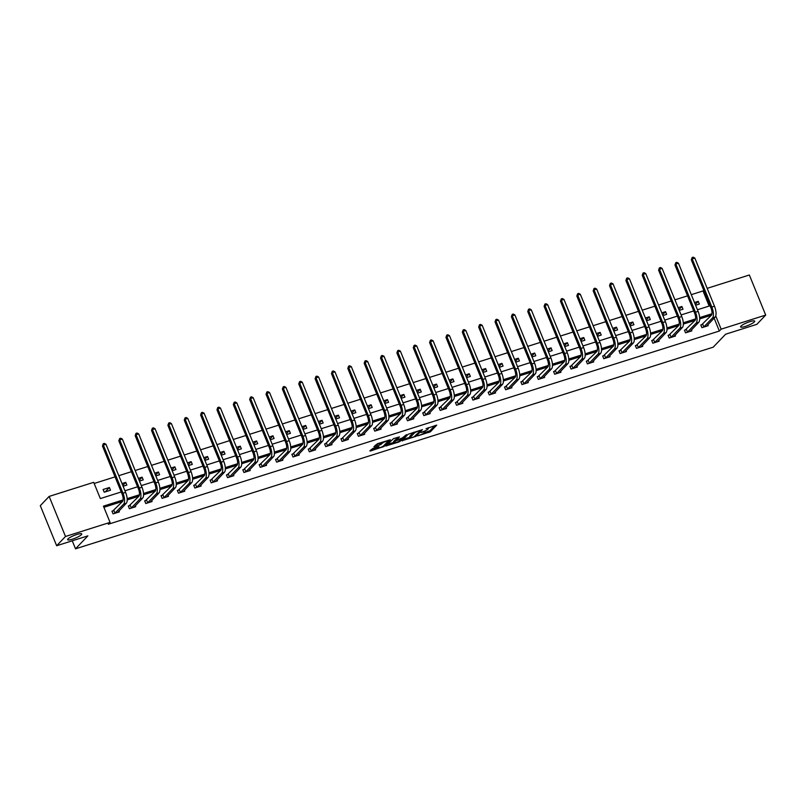 <?xml version="1.0" encoding="UTF-8"?>
<svg xmlns="http://www.w3.org/2000/svg" width="806" height="806" viewBox="0 0 806 806"><rect width="100%" height="100%" fill="white"/><g stroke="black" fill="none" stroke-linecap="round" stroke-linejoin="round"><path stroke-width="1.21" d="M417.649 435.895L430.434 431.774L436.741 425.115L426.001 428.711A3.738 0.715 157.8 0 1 428.349 428.46A3.738 0.715 157.8 0 1 428.177 428.832L427.664 429.376A3.738 0.715 157.8 0 1 423.251 431.583L420.873 432.51L422.767 432.087A3.738 0.715 157.8 0 1 425.125 431.845A3.738 0.715 157.8 0 1 424.953 432.218L424.43 432.762A3.738 0.715 157.8 0 1 420.027 434.958L417.649 435.895M81.416 534.68A7.627 1.451 157.8 0 0 81.769 533.925A7.627 1.451 157.8 0 0 75.583 534.912A7.627 1.451 157.8 0 0 67.996 538.922A7.627 1.451 157.8 0 0 67.644 539.688A7.627 1.451 157.8 0 0 73.83 538.7A7.627 1.451 157.8 0 0 81.416 534.68M754.356 321.896A7.627 1.451 157.8 0 0 754.708 321.141A7.627 1.451 157.8 0 0 748.522 322.118A7.627 1.451 157.8 0 0 740.936 326.138A7.627 1.451 157.8 0 0 740.583 326.904A7.627 1.451 157.8 0 0 746.769 325.916A7.627 1.451 157.8 0 0 754.356 321.896M372.997 448.398L369.863 450.927L370.548 450.967L384.069 446.433L390.376 439.774L377.49 443.693L373.944 446.715L379.878 444.993L382.306 443.209A3.133 0.594 157.8 0 1 385.419 441.557A3.133 0.594 157.8 0 1 387.958 441.154A3.133 0.594 157.8 0 1 387.817 441.466L383.696 445.768A3.133 0.594 157.8 0 1 380.583 447.421A3.133 0.594 157.8 0 1 378.044 447.824A3.133 0.594 157.8 0 1 378.195 447.511L378.931 446.675L378.195 446.756L372.997 448.398M707.174 288.346L749.348 275.007L765.7 315.075L756.854 324.334L725.612 334.218L713.219 347.174L75.512 548.826L87.894 535.859L56.652 545.743L65.498 536.484L49.146 496.415L93.708 482.32L100.337 498.571L121.222 491.962M765.7 315.075L721.138 329.17L715.748 315.962M123.117 499.922L103.43 506.148L110.059 522.399L108.296 524.243L719.365 331.024L721.138 329.17M110.059 522.399L65.498 536.484M401.872 440.801L416.077 436.308L422.384 429.658L408.128 434.263L401.872 440.801M398.698 442.061L385.812 445.98L393.499 438.635L399.433 436.912L396.844 439.683L397.529 439.723L402.345 437.94L406.466 434.635L400.078 441.376L398.698 442.061L398.476 441.517M72.248 540.816L75.512 548.826M719.365 331.024L714.116 318.148M711.426 315.196L699.699 318.904M695.064 320.365L683.347 324.072M678.712 325.533L666.985 329.241M651.913 340.938L662.331 330.732L650.623 334.419M645.999 335.88L634.272 339.588M629.637 341.049L617.91 344.756M602.838 356.454L613.255 346.248L601.558 349.935M596.924 351.396L585.196 355.103M580.572 356.574L568.845 360.282M564.21 361.743L552.483 365.45M547.858 366.911L536.131 370.619M531.497 372.09L519.769 375.798M515.145 377.258L503.418 380.966M488.345 392.653L498.763 382.457L487.056 386.134M482.431 387.605L470.704 391.313M466.07 392.774L454.342 396.481M439.27 408.168L449.688 397.973L437.99 401.65M433.356 403.121L421.629 406.829M417.004 408.289L405.277 411.997M390.205 423.684L400.622 413.488L388.915 417.165M384.291 418.636L372.563 422.344M367.929 423.805L356.202 427.512M341.129 439.21L351.547 429.004L339.85 432.691M335.215 434.152L323.488 437.86M318.854 439.32L307.136 443.028M302.502 444.499L290.775 448.207M286.14 449.667L274.423 453.375M269.788 454.836L258.061 458.543M253.427 460.014L241.709 463.722M237.075 465.183L225.348 468.891M220.713 470.351L208.996 474.059M204.361 475.53L192.634 479.238M188 480.698L176.282 484.406M171.648 485.877L159.92 489.585M155.286 491.045L143.569 494.753M138.934 496.214L127.207 499.922M122.572 501.392L103.893 507.296M702.5 324.435L700.797 324.969L701.905 327.679L708.192 325.695L707.809 324.747M686.148 329.604L684.445 330.148L685.543 332.848L691.84 330.863L691.457 329.926M669.786 334.782L668.083 335.316L669.192 338.026L675.478 336.031L675.096 335.095M653.434 339.951L651.732 340.485L652.83 343.195L659.127 341.21L658.744 340.263M637.072 345.119L635.37 345.663L636.478 348.363L642.765 346.379L642.382 345.442M620.721 350.298L619.018 350.832L620.116 353.542L626.413 351.547L626.03 350.61M604.359 355.466L602.656 356L603.765 358.71L610.051 356.726L609.668 355.778M588.007 360.635L586.305 361.179L587.403 363.879L593.7 361.894L593.317 360.957M571.645 365.813L569.943 366.347L571.051 369.057L577.338 367.062L576.955 366.125M555.294 370.982L553.591 371.516L554.689 374.226L560.986 372.241L560.603 371.304M538.932 376.15L537.229 376.694L538.337 379.404L544.624 377.41L544.241 376.473M522.58 381.329L520.878 381.863L521.976 384.573L528.273 382.578L527.89 381.641M506.218 386.497L504.516 387.041L505.624 389.741L511.911 387.757L511.528 386.82M489.867 391.676L488.164 392.21L489.262 394.92L495.559 392.925L495.176 391.988M473.505 396.844L471.802 397.378L472.91 400.088L479.197 398.104L478.814 397.156M457.143 402.013L455.45 402.557L456.549 405.257L462.846 403.272L462.463 402.335M440.791 407.191L439.089 407.725L440.197 410.435L446.484 408.44L446.101 407.504M424.43 412.36L422.737 412.894L423.835 415.604L430.132 413.619L429.749 412.672M408.078 417.528L406.375 418.072L407.483 420.772L413.77 418.788L413.387 417.851M391.716 422.707L390.023 423.241L391.122 425.951L397.418 423.956L397.036 423.019M375.364 427.875L373.662 428.409L374.77 431.119L381.057 429.135L380.674 428.198M359.002 433.044L357.3 433.588L358.408 436.298L364.705 434.303L364.322 433.366M342.651 438.222L340.948 438.756L342.056 441.466L348.343 439.471L347.96 438.535M326.289 443.391L324.586 443.935L325.695 446.635L331.991 444.65L331.609 443.713M309.937 448.559L308.235 449.103L309.343 451.813L315.63 449.819L315.247 448.882M293.575 453.738L291.873 454.272L292.981 456.982L299.278 454.997L298.885 454.05M277.224 458.906L275.521 459.45L276.629 462.15L282.916 460.166L282.533 459.229M260.862 464.085L259.159 464.619L260.267 467.329L266.554 465.334L266.171 464.397M244.51 469.253L242.808 469.787L243.916 472.497L250.203 470.513L249.82 469.566M228.148 474.422L226.446 474.966L227.554 477.666L233.841 475.681L233.458 474.744M211.797 479.6L210.094 480.134L211.202 482.844L217.489 480.85L217.106 479.913M195.435 484.769L193.732 485.303L194.84 488.013L201.127 486.028L200.744 485.091M179.083 489.937L177.38 490.481L178.479 493.191L184.776 491.197L184.393 490.26M162.721 495.116L161.019 495.65L162.127 498.36L168.414 496.365L168.031 495.428M146.37 500.284L144.667 500.828L145.765 503.528L152.062 501.544L151.679 500.607M130.008 505.453L128.305 505.997L129.413 508.707L135.7 506.712L135.317 505.775M113.656 510.631L111.953 511.165L113.052 513.875L119.348 511.891L118.966 510.944M709.179 306.048L703.013 290.946L691.286 294.664M687.548 295.842L674.934 299.832M671.186 301.011L658.573 305M654.835 306.189L642.221 310.179M638.473 311.358L625.859 315.348M622.121 316.526L609.507 320.516M605.759 321.705L593.145 325.695M589.408 326.873L576.794 330.863M573.046 332.042L560.432 336.031M556.694 337.22L544.08 341.21M540.332 342.389L527.718 346.379M523.981 347.567L511.357 351.557M507.619 352.736L495.005 356.726M491.267 357.904L478.643 361.894M474.905 363.083L462.291 367.073M458.554 368.251L445.93 372.241M442.192 373.42L429.578 377.41M425.84 378.598L413.216 382.588M409.478 383.767L396.864 387.757M393.127 388.935L380.503 392.925M376.765 394.114L364.151 398.104M360.413 399.282L347.789 403.272M344.051 404.461L331.437 408.451M327.699 409.629L315.075 413.619M311.338 414.798L298.724 418.788M294.986 419.976L282.362 423.966M278.624 425.145L266.01 429.135M262.272 430.313L249.648 434.303M245.911 435.492L233.297 439.482M229.559 440.66L216.935 444.65M213.197 445.829L200.583 449.819M196.845 451.007L184.221 454.997M180.484 456.176L167.87 460.166M164.132 461.344L151.508 465.334M147.77 466.523L135.156 470.513M131.418 471.691L118.794 475.681M115.057 476.87L94.171 483.469M695.598 305.222L699.356 304.033L698.248 301.323L694.49 302.512M679.236 310.391L683.004 309.202L681.896 306.492L678.138 307.68M662.885 315.559L666.643 314.37L665.534 311.67L661.776 312.859M646.523 320.738L650.281 319.549L649.183 316.839L645.425 318.027M630.171 325.906L633.929 324.717L632.821 322.007L629.063 323.196M613.809 331.075L617.567 329.886L616.469 327.186L612.711 328.374M597.458 336.253L601.216 335.064L600.107 332.354L596.349 333.543M581.096 341.422L584.854 340.233L583.756 337.523L579.998 338.711M564.744 346.6L568.502 345.411L567.394 342.701L563.636 343.89M548.382 351.769L552.14 350.58L551.042 347.87L547.284 349.058M532.031 356.937L535.788 355.748L534.68 353.048L530.922 354.237M515.669 362.116L519.427 360.927L518.329 358.217L514.571 359.405M499.317 367.284L503.075 366.095L501.967 363.385L498.209 364.574M482.955 372.453L486.713 371.264L485.615 368.564L481.857 369.752M466.603 377.631L470.361 376.442L469.253 373.732L465.495 374.921M450.242 382.8L454 381.611L452.901 378.901L449.133 380.089M433.89 387.968L437.648 386.779L436.54 384.079L432.782 385.268M417.528 393.147L421.286 391.958L420.188 389.248L416.42 390.436M401.176 398.315L404.934 397.126L403.826 394.416L400.068 395.605M384.815 403.484L388.573 402.295L387.474 399.595L383.706 400.784M368.463 408.662L372.221 407.473L371.113 404.763L367.355 405.952M352.101 413.831L355.859 412.642L354.761 409.932L350.993 411.12M335.749 419.009L339.507 417.82L338.399 415.11L334.641 416.299M319.388 424.178L323.146 422.989L322.047 420.279L318.279 421.467M303.036 429.346L306.794 428.157L305.686 425.457L301.928 426.646M286.674 434.525L290.432 433.336L289.334 430.626L285.566 431.815M270.312 439.693L274.08 438.504L272.972 435.794L269.214 436.983M253.961 444.862L257.719 443.673L256.61 440.973L252.852 442.162M237.599 450.04L241.367 448.851L240.259 446.141L236.501 447.33M221.247 455.209L225.005 454.02L223.897 451.31L220.139 452.498M204.885 460.377L208.653 459.188L207.545 456.488L203.787 457.677M188.533 465.556L192.291 464.367L191.183 461.657L187.425 462.846M172.172 470.724L175.94 469.535L174.831 466.825L171.074 468.014M155.82 475.903L159.578 474.714L158.47 472.004L154.712 473.193M139.458 481.071L143.226 479.882L142.118 477.172L138.36 478.361M123.106 486.24L126.864 485.051L125.756 482.351L121.998 483.54M109.404 487.519L103.108 489.504L104.216 492.214L110.513 490.229L109.404 487.519L105.213 491.902M56.652 545.743L40.3 505.674L49.146 496.415M703.013 290.946L703.719 290.21M124.96 490.783L137.574 486.794M141.312 485.615L153.936 481.625M157.674 480.436L170.288 476.447M174.025 475.268L186.649 471.278M190.387 470.1L203.001 466.11M206.739 464.921L219.363 460.931M223.101 459.752L235.715 455.763M239.453 454.584L252.077 450.594M255.814 449.405L268.428 445.416M272.166 444.237L284.79 440.247M288.528 439.058L301.142 435.069M304.88 433.89L317.504 429.9M321.241 428.721L333.855 424.732M337.603 423.543L350.217 419.553M353.955 418.374L366.569 414.385M370.317 413.206L382.931 409.216M386.668 408.027L399.282 404.038M403.03 402.859L415.644 398.869M419.382 397.69L431.996 393.701M435.744 392.512L448.358 388.522M452.095 387.343L464.709 383.354M468.457 382.165L481.071 378.175M484.809 376.996L497.423 373.007M501.171 371.828L513.785 367.838M517.523 366.649L530.147 362.66M533.884 361.481L546.498 357.491M550.236 356.312L562.86 352.323M566.598 351.134L579.212 347.144M582.95 345.965L595.574 341.976M599.311 340.797L611.925 336.807M615.663 335.618L628.287 331.629M632.025 330.45L644.639 326.46M648.377 325.271L661.001 321.282M664.738 320.103L677.352 316.113M681.09 314.934L693.714 310.945M697.452 309.756L710.066 305.766M711.97 313.725L699.648 317.624M695.608 318.904L683.297 322.793M679.257 324.072L666.935 327.971M662.895 329.241L650.583 333.14M646.543 334.419L634.221 338.308M630.181 339.588L617.87 343.487M613.829 344.756L601.508 348.655M597.468 349.935L585.156 353.824M581.116 355.103L568.794 359.002M564.754 360.282L552.442 364.171M548.402 365.45L536.081 369.339M532.041 370.619L519.729 374.518M515.689 375.798L503.367 379.686M499.327 380.966L487.015 384.865M482.975 386.134L470.654 390.033M466.614 391.313L454.302 395.202M450.262 396.481L437.94 400.38M433.9 401.65L421.588 405.549M417.548 406.829L405.227 410.717M401.187 411.997L388.875 415.896M384.835 417.165L372.513 421.064M368.473 422.344L356.161 426.233M352.121 427.512L339.8 431.411M335.759 432.691L323.448 436.58M319.408 437.86L307.086 441.748M303.046 443.028L290.734 446.927M286.694 448.207L274.372 452.095M270.332 453.375L258.021 457.274M253.981 458.543L241.659 462.443M237.619 463.722L225.297 467.611M221.267 468.891L208.945 472.79M204.905 474.059L192.584 477.958M188.544 479.238L176.232 483.126M172.192 484.406L159.87 488.305M155.83 489.585L143.518 493.474M139.478 494.753L127.157 498.642M698.248 301.323L695.276 304.436M681.896 306.492L678.924 309.605M665.534 311.67L662.562 314.783M649.183 316.839L646.211 319.952M632.821 322.007L629.849 325.12M616.469 327.186L613.497 330.299M600.107 332.354L597.135 335.467M583.756 337.523L580.783 340.636M567.394 342.701L564.422 345.814M551.042 347.87L548.06 350.983M534.68 353.048L531.708 356.151M518.329 358.217L515.346 361.33M501.967 363.385L498.995 366.498M485.615 368.564L482.633 371.677M469.253 373.732L466.281 376.845M452.901 378.901L449.919 382.014M436.54 384.079L433.568 387.192M420.188 389.248L417.206 392.361M403.826 394.416L400.854 397.529M387.474 399.595L384.492 402.708M371.113 404.763L368.14 407.876M354.761 409.932L351.779 413.045M338.399 415.11L335.427 418.223M322.047 420.279L319.065 423.392M305.686 425.457L302.713 428.57M289.334 430.626L286.352 433.739M272.972 435.794L270 438.907M256.61 440.973L253.638 444.086M240.259 446.141L237.286 449.254M223.897 451.31L220.925 454.423M207.545 456.488L204.573 459.601M191.183 461.657L188.211 464.77M174.831 466.825L171.859 469.938M158.47 472.004L155.498 475.117M142.118 477.172L139.146 480.285M125.756 482.351L122.784 485.454M424.51 432.681L429.991 430.686L434.918 425.538M403.202 439.411L410.073 437.245M414.052 436.852L420.51 430.626L418.536 431.069A3.738 0.715 157.8 0 0 414.133 433.275L410.385 437.205A3.738 0.715 157.8 0 0 410.204 437.577A3.738 0.715 157.8 0 0 412.561 437.326L414.052 436.852M410.204 437.577L409.77 436.489A3.738 0.715 157.8 0 1 409.942 436.117L413.609 432.268M393.912 442.353L387.202 444.479M397.61 437.336L396.471 438.756M394.215 442.434A3.133 0.594 157.8 0 0 394.063 442.746A3.133 0.594 157.8 0 0 396.602 442.343A3.133 0.594 157.8 0 0 399.716 440.691L401.166 439.179L400.481 439.139L395.665 440.912L394.215 442.434L393.771 441.356A3.133 0.594 157.8 0 0 393.63 441.658L394.063 442.746M396.532 439.169L395.222 439.834L395.665 440.912M393.771 441.356L395.222 439.834M375.324 445.214L381.601 442.393M387.857 440.922L388.552 440.197M371.193 449.536L377.883 447.421M706.489 326.229L715.124 317.101L712.504 317.927L703.608 327.145M700.978 325.423L711.396 315.217A5.954 2.297 -107.5 0 0 710.963 307.952L691.316 259.814L692.142 257.507L693.19 257.174L694.822 258.061L714.469 306.199A8.937 3.446 72.5 0 1 715.124 317.101M694.822 258.061L692.193 258.887L711.839 307.026A8.937 3.446 72.5 0 1 712.504 317.927M692.142 257.507L692.193 258.887L691.316 259.814M702.741 324.274L703.85 326.984M690.138 331.397L698.772 322.269L696.142 323.095L687.246 332.314M684.626 330.591L695.044 320.395A5.954 2.297 -107.5 0 0 694.601 313.121L674.954 264.983L675.791 262.685L676.838 262.353L678.461 263.23L698.107 311.368A8.937 3.446 72.5 0 1 698.772 322.269M678.461 263.23L675.841 264.056L695.487 312.204A8.937 3.446 72.5 0 1 696.142 323.095M675.791 262.685L675.841 264.056L674.954 264.983M686.39 329.442L687.498 332.153M673.776 336.576L682.41 327.438L679.79 328.274L670.894 337.482M668.265 335.759L678.682 325.564A5.954 2.297 -107.5 0 0 678.249 318.299L658.603 270.161L659.429 267.854L660.477 267.521L662.109 268.408L681.755 316.546A8.937 3.446 72.5 0 1 682.41 327.438M662.109 268.408L659.479 269.234L679.126 317.373A8.937 3.446 72.5 0 1 679.79 328.274M659.429 267.854L659.479 269.234L658.603 270.161M670.028 334.621L671.136 337.331M657.424 341.744L666.058 332.616L663.429 333.442L654.532 342.661M662.331 330.732A5.954 2.297 -107.5 0 0 661.887 323.468L642.241 275.33L643.077 273.022L644.125 272.69L645.747 273.577L665.393 321.715A8.937 3.446 72.5 0 1 666.058 332.616M645.747 273.577L643.128 274.403L662.774 322.541A8.937 3.446 72.5 0 1 663.429 333.442M643.077 273.022L643.128 274.403L642.241 275.33M653.676 339.789L654.784 342.5M641.062 346.912L649.696 337.785L647.077 338.611L638.181 347.829M635.551 346.106L645.969 335.911A5.954 2.297 -107.5 0 0 645.535 328.647L625.889 280.498L626.715 278.201L627.763 277.869L629.395 278.745L649.042 326.883A8.937 3.446 72.5 0 1 649.696 337.785M629.395 278.745L626.766 279.581L646.412 327.72A8.937 3.446 72.5 0 1 647.077 338.611M626.715 278.201L626.766 279.581L625.889 280.498M637.314 344.968L638.423 347.668M624.71 352.091L633.345 342.963L630.715 343.789L621.819 352.998M619.199 351.275L629.617 341.079A5.954 2.297 -107.5 0 0 629.174 333.815L609.527 285.677L610.364 283.369L611.411 283.037L613.034 283.924L632.68 332.062A8.937 3.446 72.5 0 1 633.345 342.963M613.034 283.924L610.414 284.75L630.06 332.888A8.937 3.446 72.5 0 1 630.715 343.789M610.364 283.369L610.414 284.75L609.527 285.677M620.963 350.136L622.071 352.847M608.349 357.26L616.983 348.132L614.363 348.958L605.467 358.176M613.255 346.248A5.954 2.297 -107.5 0 0 612.822 338.983L593.176 290.845L594.002 288.538L595.05 288.205L596.682 289.092L616.318 337.23A8.937 3.446 72.5 0 1 616.983 348.132M596.682 289.092L594.052 289.918L613.698 338.057A8.937 3.446 72.5 0 1 614.363 348.958M594.002 288.538L594.052 289.918L593.176 290.845M604.601 355.305L605.709 358.015M591.997 362.428L600.631 353.3L598.002 354.136L589.105 363.345M586.486 361.622L596.903 351.426A5.954 2.297 -107.5 0 0 596.46 344.162L576.814 296.014L577.65 293.716L578.698 293.384L580.32 294.261L599.966 342.399A8.937 3.446 72.5 0 1 600.631 353.3M580.32 294.261L577.701 295.097L597.347 343.235A8.937 3.446 72.5 0 1 598.002 354.136M577.65 293.716L577.701 295.097L576.814 296.014M588.249 360.484L589.357 363.184M575.635 367.607L584.269 358.479L581.65 359.305L572.754 368.513M570.124 366.801L580.542 356.595A5.954 2.297 -107.5 0 0 580.098 349.33L560.462 301.192L561.288 298.885L562.336 298.552L563.968 299.439L583.604 347.577A8.937 3.446 72.5 0 1 584.269 358.479M563.968 299.439L561.339 300.265L580.985 348.404A8.937 3.446 72.5 0 1 581.65 359.305M561.288 298.885L561.339 300.265L560.462 301.192M571.887 365.652L572.995 368.362M559.283 372.775L567.918 363.647L565.288 364.473L556.392 373.692M553.772 371.969L564.19 361.773A5.954 2.297 -107.5 0 0 563.747 354.499L544.1 306.361L544.937 304.053L545.984 303.731L547.606 304.608L567.253 352.746A8.937 3.446 72.5 0 1 567.918 363.647M547.606 304.608L544.987 305.434L564.633 353.572A8.937 3.446 72.5 0 1 565.288 364.473M544.937 304.053L544.987 305.434L544.1 306.361M555.535 370.82L556.634 373.531M542.922 377.954L551.556 368.816L548.936 369.652L540.04 378.86M537.411 377.137L547.828 366.942A5.954 2.297 -107.5 0 0 547.385 359.678L527.749 311.539L528.575 309.232L529.623 308.9L531.255 309.776L550.891 357.924A8.937 3.446 72.5 0 1 551.556 368.816M531.255 309.776L528.625 310.612L548.271 358.751A8.937 3.446 72.5 0 1 548.936 369.652M528.575 309.232L528.625 310.612L527.749 311.539M539.174 375.999L540.282 378.699M526.57 383.122L535.204 373.994L532.575 374.82L523.678 384.039M521.059 382.316L531.476 372.11A5.954 2.297 -107.5 0 0 531.033 364.846L511.387 316.708L512.223 314.4L513.271 314.068L514.893 314.955L534.539 363.093A8.937 3.446 72.5 0 1 535.204 373.994M514.893 314.955L512.273 315.781L531.92 363.919A8.937 3.446 72.5 0 1 532.575 374.82M512.223 314.4L512.273 315.781L511.387 316.708M522.822 381.167L523.92 383.878M510.208 388.291L518.842 379.163L516.223 379.989L507.327 389.207M504.697 387.485L515.115 377.289A5.954 2.297 -107.5 0 0 514.671 370.014L495.035 321.876L495.861 319.579L496.909 319.247L498.531 320.123L518.177 368.261A8.937 3.446 72.5 0 1 518.842 379.163M498.531 320.123L495.912 320.949L515.558 369.098A8.937 3.446 72.5 0 1 516.223 379.989M495.861 319.579L495.912 320.949L495.035 321.876M506.46 386.336L507.568 389.046M493.856 393.469L502.481 384.331L499.861 385.167L490.965 394.376M498.763 382.457A5.954 2.297 -107.5 0 0 498.32 375.193L478.673 327.055L479.499 324.747L480.557 324.415L482.179 325.292L501.826 373.44A8.937 3.446 72.5 0 1 502.481 384.331M482.179 325.292L479.56 326.128L499.206 374.266A8.937 3.446 72.5 0 1 499.861 385.167M479.499 324.747L479.56 326.128L478.673 327.055M490.108 391.515L491.207 394.225M477.495 398.638L486.129 389.51L483.509 390.336L474.613 399.554M471.984 397.832L482.401 387.626A5.954 2.297 -107.5 0 0 481.958 380.361L462.312 332.223L463.148 329.916L464.196 329.583L465.818 330.47L485.464 378.608A8.937 3.446 72.5 0 1 486.129 389.51M465.818 330.47L463.198 331.296L482.844 379.435A8.937 3.446 72.5 0 1 483.509 390.336M463.148 329.916L463.198 331.296L462.312 332.223M473.747 396.683L474.855 399.393M461.143 403.806L469.767 394.678L467.148 395.504L458.251 404.723M455.632 403L466.049 392.804A5.954 2.297 -107.5 0 0 465.606 385.53L445.96 337.392L446.786 335.095L447.844 334.762L449.466 335.639L469.112 383.777A8.937 3.446 72.5 0 1 469.767 394.678M449.466 335.639L446.846 336.465L466.493 384.613A8.937 3.446 72.5 0 1 467.148 395.504M446.786 335.095L446.846 336.465L445.96 337.392M457.395 401.862L458.493 404.562M444.781 408.985L453.415 399.857L450.796 400.683L441.9 409.891M449.688 397.973A5.954 2.297 -107.5 0 0 449.244 390.709L429.598 342.57L430.434 340.263L431.482 339.93L433.104 340.817L452.75 388.955A8.937 3.446 72.5 0 1 453.415 399.857M433.104 340.817L430.485 341.643L450.131 389.782A8.937 3.446 72.5 0 1 450.796 400.683M430.434 340.263L430.485 341.643L429.598 342.57M441.033 407.03L442.141 409.74M428.429 414.153L437.054 405.025L434.434 405.851L425.538 415.07M422.918 413.347L433.336 403.141A5.954 2.297 -107.5 0 0 432.893 395.877L413.246 347.739L414.072 345.431L415.12 345.099L416.752 345.986L436.399 394.124A8.937 3.446 72.5 0 1 437.054 405.025M416.752 345.986L414.133 346.812L433.779 394.95A8.937 3.446 72.5 0 1 434.434 405.851M414.072 345.431L414.133 346.812L413.246 347.739M424.681 412.198L425.78 414.909M412.068 419.322L420.702 410.194L418.082 411.03L409.186 420.238M406.556 418.515L416.974 408.32A5.954 2.297 -107.5 0 0 416.531 401.056L396.884 352.907L397.721 350.61L398.769 350.278L400.391 351.154L420.037 399.292A8.937 3.446 72.5 0 1 420.702 410.194M400.391 351.154L397.771 351.99L417.417 400.129A8.937 3.446 72.5 0 1 418.082 411.03M397.721 350.61L397.771 351.99L396.884 352.907M408.32 417.377L409.428 420.077M395.716 424.5L404.34 415.372L401.72 416.198L392.824 425.407M400.622 413.488A5.954 2.297 -107.5 0 0 400.179 406.224L380.533 358.086L381.359 355.778L382.407 355.446L384.039 356.333L403.685 404.471A8.937 3.446 72.5 0 1 404.34 415.372M384.039 356.333L381.419 357.159L401.066 405.297A8.937 3.446 72.5 0 1 401.72 416.198M381.359 355.778L381.419 357.159L380.533 358.086M391.968 422.546L393.066 425.256M379.354 429.669L387.988 420.541L385.369 421.367L376.473 430.585M373.843 428.863L384.26 418.667A5.954 2.297 -107.5 0 0 383.817 411.392L364.171 363.254L365.007 360.947L366.055 360.625L367.677 361.501L387.323 409.639A8.937 3.446 72.5 0 1 387.988 420.541M367.677 361.501L365.058 362.327L384.704 410.466A8.937 3.446 72.5 0 1 385.369 421.367M365.007 360.947L365.058 362.327L364.171 363.254M375.606 427.714L376.714 430.424M363.002 434.847L371.626 425.709L369.007 426.545L360.111 435.754M357.491 434.031L367.909 423.835A5.954 2.297 -107.5 0 0 367.465 416.571L347.819 368.433L348.645 366.125L349.693 365.793L351.325 366.67L370.972 414.808A8.937 3.446 72.5 0 1 371.626 425.709M351.325 366.67L348.706 367.506L368.352 415.644A8.937 3.446 72.5 0 1 369.007 426.545M348.645 366.125L348.706 367.506L347.819 368.433M359.254 432.893L360.353 435.593M346.64 440.016L355.275 430.888L352.655 431.714L343.759 440.922M351.547 429.004A5.954 2.297 -107.5 0 0 351.104 421.74L331.457 373.601L332.294 371.294L333.341 370.962L334.964 371.848L354.61 419.986A8.937 3.446 72.5 0 1 355.275 430.888M334.964 371.848L332.344 372.674L351.99 420.813A8.937 3.446 72.5 0 1 352.655 431.714M332.294 371.294L332.344 372.674L331.457 373.601M342.893 438.061L344.001 440.771M330.289 445.184L338.913 436.056L336.293 436.882L327.397 446.101M324.778 444.378L335.195 434.182A5.954 2.297 -107.5 0 0 334.752 426.908L315.106 378.77L315.932 376.473L316.98 376.14L318.612 377.017L338.258 425.155A8.937 3.446 72.5 0 1 338.913 436.056M318.612 377.017L315.992 377.843L335.639 425.981A8.937 3.446 72.5 0 1 336.293 436.882M315.932 376.473L315.992 377.843L315.106 378.77M326.541 443.229L327.639 445.94M313.927 450.363L322.561 441.225L319.942 442.061L311.045 451.269M308.416 449.547L318.833 439.351A5.954 2.297 -107.5 0 0 318.39 432.087L298.744 383.948L299.58 381.641L300.628 381.309L302.25 382.185L321.896 430.333A8.937 3.446 72.5 0 1 322.561 441.225M302.25 382.185L299.63 383.021L319.277 431.16A8.937 3.446 72.5 0 1 319.942 442.061M299.58 381.641L299.63 383.021L298.744 383.948M310.179 448.408L311.287 451.118M297.575 455.531L306.199 446.403L303.58 447.229L294.684 456.448M292.064 454.725L302.472 444.519A5.954 2.297 -107.5 0 0 302.038 437.255L282.392 389.117L283.218 386.809L284.266 386.477L285.898 387.364L305.545 435.502A8.937 3.446 72.5 0 1 306.199 446.403M285.898 387.364L283.279 388.19L302.925 436.328A8.937 3.446 72.5 0 1 303.58 447.229M283.218 386.809L283.279 388.19L282.392 389.117M293.827 453.577L294.925 456.287M281.213 460.7L289.848 451.572L287.228 452.398L278.332 461.616M275.702 459.894L286.12 449.698A5.954 2.297 -107.5 0 0 285.677 442.423L266.03 394.285L266.867 391.988L267.914 391.656L269.536 392.532L289.183 440.67A8.937 3.446 72.5 0 1 289.848 451.572M269.536 392.532L266.917 393.358L286.563 441.507A8.937 3.446 72.5 0 1 287.228 452.398M266.867 391.988L266.917 393.358L266.03 394.285M277.466 458.745L278.574 461.455M264.862 465.878L273.486 456.74L270.866 457.576L261.97 466.785M259.351 465.062L269.758 454.866A5.954 2.297 -107.5 0 0 269.325 447.602L249.679 399.464L250.505 397.156L251.553 396.824L253.185 397.711L272.831 445.849A8.937 3.446 72.5 0 1 273.486 456.74M253.185 397.711L250.565 398.537L270.212 446.675A8.937 3.446 72.5 0 1 270.866 457.576M250.505 397.156L250.565 398.537L249.679 399.464M261.114 463.924L262.212 466.634M248.5 471.047L257.134 461.919L254.515 462.745L245.608 471.963M242.989 470.241L253.406 460.035A5.954 2.297 -107.5 0 0 252.963 452.771L233.317 404.632L234.153 402.325L235.201 401.993L236.823 402.879L256.469 451.017A8.937 3.446 72.5 0 1 257.134 461.919M236.823 402.879L234.203 403.705L253.85 451.844A8.937 3.446 72.5 0 1 254.515 462.745M234.153 402.325L234.203 403.705L233.317 404.632M244.752 469.092L245.86 471.802M232.148 476.215L240.772 467.087L238.153 467.913L229.257 477.132M226.627 475.409L237.045 465.213A5.954 2.297 -107.5 0 0 236.611 457.949L216.965 409.801L217.791 407.504L218.839 407.171L220.471 408.048L240.117 456.186A8.937 3.446 72.5 0 1 240.772 467.087M220.471 408.048L217.852 408.884L237.488 457.022A8.937 3.446 72.5 0 1 238.153 467.913M217.791 407.504L217.852 408.884L216.965 409.801M228.4 474.271L229.498 476.971M215.786 481.394L224.421 472.266L221.801 473.092L212.895 482.3M210.275 480.578L220.693 470.382A5.954 2.297 -107.5 0 0 220.25 463.118L200.603 414.979L201.44 412.672L202.487 412.34L204.109 413.226L223.756 461.364A8.937 3.446 72.5 0 1 224.421 472.266M204.109 413.226L201.49 414.052L221.136 462.191A8.937 3.446 72.5 0 1 221.801 473.092M201.44 412.672L201.49 414.052L200.603 414.979M212.038 479.439L213.147 482.149M199.435 486.562L208.059 477.434L205.439 478.26L196.543 487.479M193.914 485.756L204.331 475.55A5.954 2.297 -107.5 0 0 203.898 468.286L184.252 420.148L185.078 417.84L186.126 417.508L187.758 418.395L207.404 466.533A8.937 3.446 72.5 0 1 208.059 477.434M187.758 418.395L185.138 419.221L204.774 467.359A8.937 3.446 72.5 0 1 205.439 478.26M185.078 417.84L185.138 419.221L184.252 420.148M195.677 484.608L196.785 487.318M183.073 491.731L191.707 482.603L189.088 483.439L180.181 492.647M177.562 490.925L187.979 480.729A5.954 2.297 -107.5 0 0 187.536 473.465L167.89 425.316L168.726 423.019L169.774 422.687L171.396 423.563L191.042 471.701A8.937 3.446 72.5 0 1 191.707 482.603M171.396 423.563L168.776 424.399L188.423 472.538A8.937 3.446 72.5 0 1 189.088 483.439M168.726 423.019L168.776 424.399L167.89 425.316M179.325 489.786L180.433 492.486M166.711 496.909L175.345 487.781L172.726 488.607L163.83 497.816M161.2 496.103L171.618 485.897A5.954 2.297 -107.5 0 0 171.184 478.633L151.538 430.495L152.364 428.188L153.412 427.855L155.044 428.742L174.69 476.88A8.937 3.446 72.5 0 1 175.345 487.781M155.044 428.742L152.425 429.568L172.061 477.706A8.937 3.446 72.5 0 1 172.726 488.607M152.364 428.188L152.425 429.568L151.538 430.495M162.963 494.955L164.071 497.665M150.359 502.078L158.994 492.95L156.374 493.776L147.468 502.994M144.848 501.272L155.266 491.076A5.954 2.297 -107.5 0 0 154.823 483.802L135.176 435.663L136.013 433.356L137.06 433.034L138.682 433.91L158.329 482.048A8.937 3.446 72.5 0 1 158.994 492.95M138.682 433.91L136.063 434.736L155.709 482.875A8.937 3.446 72.5 0 1 156.374 493.776M136.013 433.356L136.063 434.736L135.176 435.663M146.611 500.123L147.72 502.833M133.998 507.256L142.632 498.118L140.012 498.954L131.116 508.163M128.486 506.44L138.904 496.244A5.954 2.297 -107.5 0 0 138.471 488.98L118.825 440.842L119.651 438.535L120.699 438.202L122.331 439.079L141.977 487.227A8.937 3.446 72.5 0 1 142.632 498.118M122.331 439.079L119.701 439.915L139.347 488.053A8.937 3.446 72.5 0 1 140.012 498.954M119.651 438.535L119.701 439.915L118.825 440.842M130.25 505.302L131.358 508.002M117.646 512.425L126.28 503.297L123.65 504.123L114.754 513.341M112.135 511.619L122.552 501.413A5.954 2.297 -107.5 0 0 122.109 494.149L102.463 446.01L103.299 443.703L104.347 443.371L105.969 444.257L125.615 492.395A8.937 3.446 72.5 0 1 126.28 503.297M105.969 444.257L103.349 445.083L122.996 493.222A8.937 3.446 72.5 0 1 123.65 504.123M103.299 443.703L103.349 445.083L102.463 446.01M113.898 510.47L115.006 513.18M429.991 430.686L430.434 431.774M428.621 431.381L429.054 432.459M415.775 435.572L416.077 436.308M402.345 440.318L402.557 440.842M413.71 432.238L414.133 433.275M409.942 436.117L410.385 437.205M386.336 445.375L386.548 445.899M396.401 438.595L396.844 439.683M399.776 440.64L400.078 441.376M377.913 446.846L378.195 447.511M381.933 442.293L382.306 443.209M380.815 443.219L381.258 444.308M379.435 443.915L379.878 444.993M374.468 446.111L374.679 446.635M383.767 445.698L384.069 446.433M382.477 446.584L382.689 447.118M370.337 450.433L370.548 450.967M714.469 306.199L711.839 307.026M698.107 311.368L695.487 312.204M681.755 316.546L679.126 317.373M665.393 321.715L662.774 322.541M649.042 326.883L646.412 327.72M632.68 332.062L630.06 332.888M616.318 337.23L613.698 338.057M599.966 342.399L597.347 343.235M583.604 347.577L580.985 348.404M567.253 352.746L564.633 353.572M550.891 357.924L548.271 358.751M534.539 363.093L531.92 363.919M518.177 368.261L515.558 369.098M501.826 373.44L499.206 374.266M485.464 378.608L482.844 379.435M469.112 383.777L466.493 384.613M452.75 388.955L450.131 389.782M436.399 394.124L433.779 394.95M420.037 399.292L417.417 400.129M403.685 404.471L401.066 405.297M387.323 409.639L384.704 410.466M370.972 414.808L368.352 415.644M354.61 419.986L351.99 420.813M338.258 425.155L335.639 425.981M321.896 430.333L319.277 431.16M305.545 435.502L302.925 436.328M289.183 440.67L286.563 441.507M272.831 445.849L270.212 446.675M256.469 451.017L253.85 451.844M240.117 456.186L237.488 457.022M223.756 461.364L221.136 462.191M207.404 466.533L204.774 467.359M191.042 471.701L188.423 472.538M174.69 476.88L172.061 477.706M158.329 482.048L155.709 482.875M141.977 487.227L139.347 488.053M125.615 492.395L122.996 493.222M424.782 431.019L425.125 431.845M428.046 427.704L428.349 428.46M396.351 438.716L396.794 439.794M377.682 446.917L378.044 447.824M387.676 440.469L387.958 441.154"/></g></svg>
